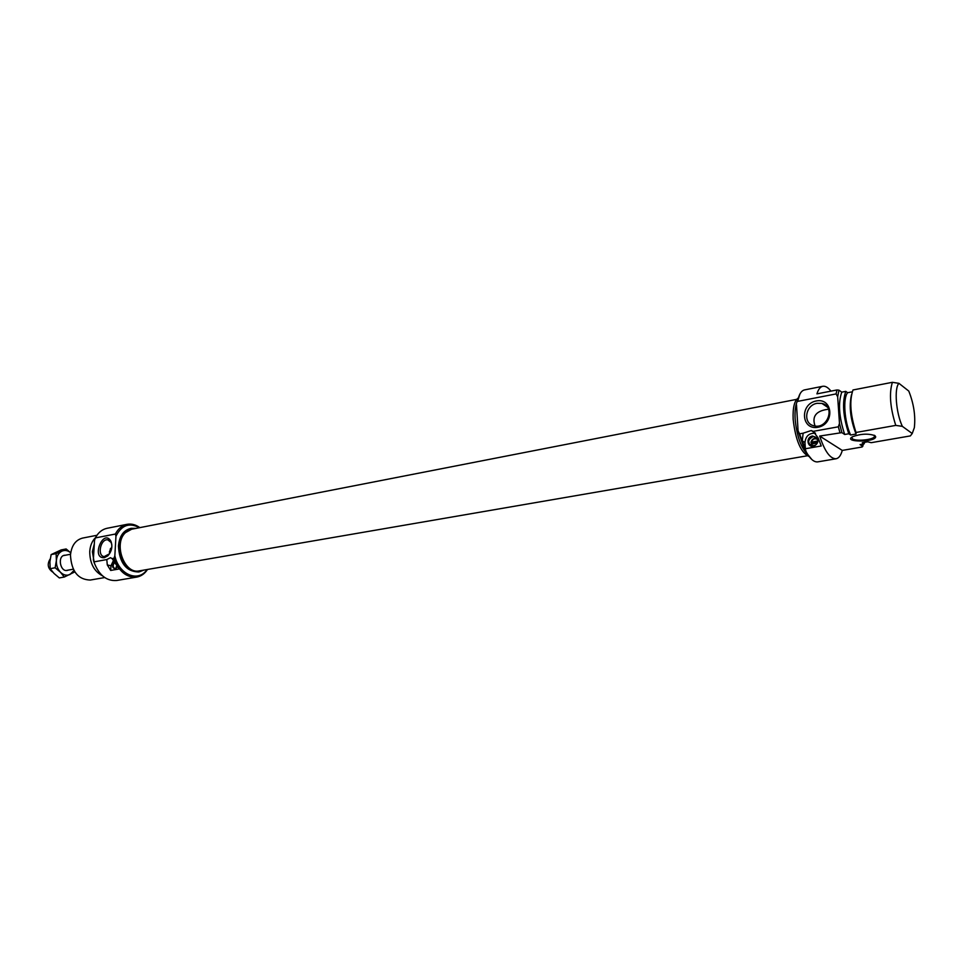 <?xml version="1.0" encoding="UTF-8"?>
<svg xmlns="http://www.w3.org/2000/svg" width="963" height="963" viewBox="0 0 963 963"><rect width="100%" height="100%" fill="white"/><g stroke="black" fill="none" stroke-linecap="round" stroke-linejoin="round"><path stroke-width="1.44" d="M841.879 432.628L844.695 434.482L848.764 433.759L850.63 434.999L856.059 434.024L856.011 432.471L895.759 425.393L902.367 426.356L912.226 433.519L910.36 435.914L871.226 442.679L867.651 441.8L862.282 442.727L864.076 443.919L860.067 444.617L862.752 446.375L862.041 447.013L842.276 450.419C840.904 455.427 838.845 458.207 836.101 458.761C830.178 458.882 824.713 451.322 819.682 436.058L841.879 432.628L839.483 423.383L838.352 426.802L813.241 431.352L818.177 437.996L821.246 445.965L805.357 448.746L802.275 440.837L803.13 433.194L799.591 433.832L798.086 430.955L805.2 451.322L811.881 459.556M799.868 394.156L797.605 401.39C798.917 394.505 801.228 390.677 804.538 389.907L822.787 386.283C825.375 385.85 828.096 387.463 830.961 391.134M836.101 458.761L817.756 461.867C814.072 462.324 810.256 459.062 806.32 452.08L799.591 433.832M797.605 401.39L836.101 393.915L837.666 396.78L838.954 390.159L836.955 389.955L836.101 393.915M836.955 389.955L816.937 393.879C818.309 389.365 820.259 386.825 822.787 386.283M838.352 426.802L839.868 432.435M805.357 448.746L804.972 442.499C805.67 436.022 809.173 432.941 815.505 433.254L811.255 430.533L813.241 431.352M812.555 436.022C804.731 437.334 807.993 449.733 815.071 445.472C817.756 443.534 818.55 441.15 817.467 438.321L812.555 436.022M812.904 436.684L814.746 436.733L817.37 438.767C818.357 441.343 817.635 443.522 815.192 445.279L811.689 445.869C807.319 442.703 807.728 439.634 812.904 436.684M842.276 450.419L819.682 436.058M874.958 435.649C868.301 433.374 860.838 433.735 852.544 436.733C842.3 442.378 875.463 442.486 875.704 436.805L874.958 435.649M874.524 435.396L874.368 436.925C871.972 440.019 855.722 441.403 852.411 438.815L851.822 437.178M803.13 433.194L811.255 430.533M839.483 423.383L837.666 396.78M796.485 404.737L798.086 430.955M816.239 400.969C799.531 404.051 801.132 430.425 817.948 427.271C834.921 424.298 833.091 397.514 816.239 400.969M852.243 391.821L847.645 392.711L845.791 391.375L841.758 392.158L838.954 390.159M912.226 433.519L914.344 427.668C915.644 415.884 913.779 403.69 908.783 391.074L898.948 383.346L892.388 382.311L852.977 389.979C849.306 400.764 850.317 414.921 856.011 432.471M844.695 434.482C838.978 417.027 837.991 402.919 841.758 392.158M848.764 433.759C843.046 416.269 842.059 402.137 845.791 391.375M850.63 434.999C844.37 421.662 842.757 398.152 847.645 392.711M856.059 434.024C850.401 419.362 848.885 406.29 851.485 394.794M892.388 382.311C889.005 393.193 890.125 407.554 895.759 425.393M902.367 426.356C895.999 413.067 894.049 387.933 898.948 383.346M863.293 444.051L862.752 446.375M817.118 403.316L821.945 403.425C835.788 406.35 827.446 429.703 813.964 425.79C802.624 423.612 805.261 405.026 817.118 403.316M828.577 409.227L826.326 409.54C815.637 411.406 811.881 416.895 815.071 426.007M809.185 456.57C800.927 452.863 795.582 440.476 793.163 419.399C792.669 407.674 794.415 400.512 798.399 397.9M807.897 454.729C801.023 447.903 796.762 435.998 795.125 419.025C794.68 410.443 795.594 404.123 797.858 400.078M864.69 442.306L864.076 443.919M817.334 442.956L811.508 443.979L811.544 442.884L817.731 441.788M811.544 442.884L811.4 442.149L817.84 441.006M813.35 445.929L811.027 444.328M816.841 438.213C813.747 437.912 811.761 439.333 810.906 442.486M811.4 442.149C812.736 438.863 814.818 437.996 817.671 439.525M796.69 399.356L131.642 529.229L125.443 532.659C113.116 543.71 124.408 574.598 139.298 570.878L807.066 455.824M52.845 572.203C47.765 568.603 46.898 564.149 50.245 558.841M136.096 528.362L131.45 528.326C124.444 530.216 120.447 536.054 119.472 545.816C120.507 562.633 127.164 571.3 139.43 571.793L143.776 570.108M131.45 528.326L130.402 528.531C123.396 530.42 119.4 536.247 118.425 546.009C119.46 562.825 126.105 571.48 138.383 571.974L139.43 571.793M147.05 569.542C138.431 582.759 118.87 574.815 114.838 555.795L115.957 536.198C121.567 525.112 129.367 522.283 139.358 527.724M106.797 559.551L110.444 557.709L112.129 558.588L119.075 568.989L110.697 570.445L107.278 564.908L106.797 559.551L93.905 561.898L93.351 559.72L94.53 540.339L95.361 537.92L115.391 534.032L115.957 536.198M114.838 555.795L114.007 558.251L112.129 558.588M104.377 557.673L107.772 555.868C111.756 551.39 112.803 546.515 110.926 541.242C103.185 527.856 90.763 559.058 104.377 557.673M94.205 545.66L93.567 556.145M94.326 543.842L92.376 551.703L94.338 563.223M95.481 537.667C92.111 541.025 90.197 545.612 89.752 551.45C89.776 563.186 94.025 571.312 102.499 575.838M104.714 577.559L90.257 580.051C78.003 579.642 71.406 571.312 70.468 555.073C71.503 545.636 75.535 539.978 82.553 538.088L96.938 535.284M109.553 553.761L104.221 556.59C96.83 555.988 100.633 538.413 107.832 539.846L111.118 542.458L111.877 545.046M111.877 546.791L109.409 551.667L109.626 553.653M95.361 537.92C98.19 532.575 102.09 529.361 107.049 528.29L127.02 524.329C122.084 525.401 118.208 528.627 115.391 534.032M114.007 558.251C118.894 571.528 126.466 577.812 136.71 577.102L116.643 580.496C106.351 581.219 98.768 575.019 93.905 561.898M136.71 577.102C141.104 576.283 144.715 573.743 147.52 569.458M139.828 527.628C135.687 524.63 131.413 523.535 127.02 524.329M110.697 570.445L110.974 565.811L113.622 560.117M109.517 553.183L110.456 548.489M114.633 561.573C111.732 565.076 111.828 567.508 114.934 568.832L117.366 566.533M115.801 568.483L114.874 568.615C112.599 567.051 112.623 564.884 114.946 562.103M117.33 566.617L116.21 566.81L116.451 567.941M116.559 567.833L116.21 566.81M116.908 565.775L116.439 564.956M65.46 555.218C56.697 554.808 60.151 573.623 68.192 570.12M74.44 571.3L74.223 572.191L64.28 577.042L60.488 572.275L55.156 567.773L56.384 560.562L56.107 553.641L66.134 548.958L70.72 552.798C67.855 550.427 64.906 549.873 61.885 551.149C58.659 552.834 56.829 555.964 56.384 560.562C56.203 565.209 57.575 569.121 60.488 572.275C63.546 575.176 66.724 575.91 70.022 574.478L73.958 570.481M66.134 548.958L61.175 549.909L51.135 554.592L49.907 561.766L50.184 568.676L54.012 573.442L59.309 577.92L64.28 577.042M56.107 553.641L51.135 554.592M55.156 567.773L50.184 568.676M802.275 440.837L804.972 442.499M107.278 564.908L110.974 565.811M816.937 438.117L814.746 436.733M874.777 436.07L875.704 436.805M874.368 436.925L874.235 435.264M805.2 451.322L806.32 452.08M827.458 407.18L821.945 403.425M808.908 440.043L808.005 440.199M66.387 570.445L73.284 569.205M63.654 555.555L70.54 554.267M111.118 542.458L110.926 541.242M108.422 555.013L107.772 555.868M108.663 540.05L107.832 539.846"/></g></svg>
